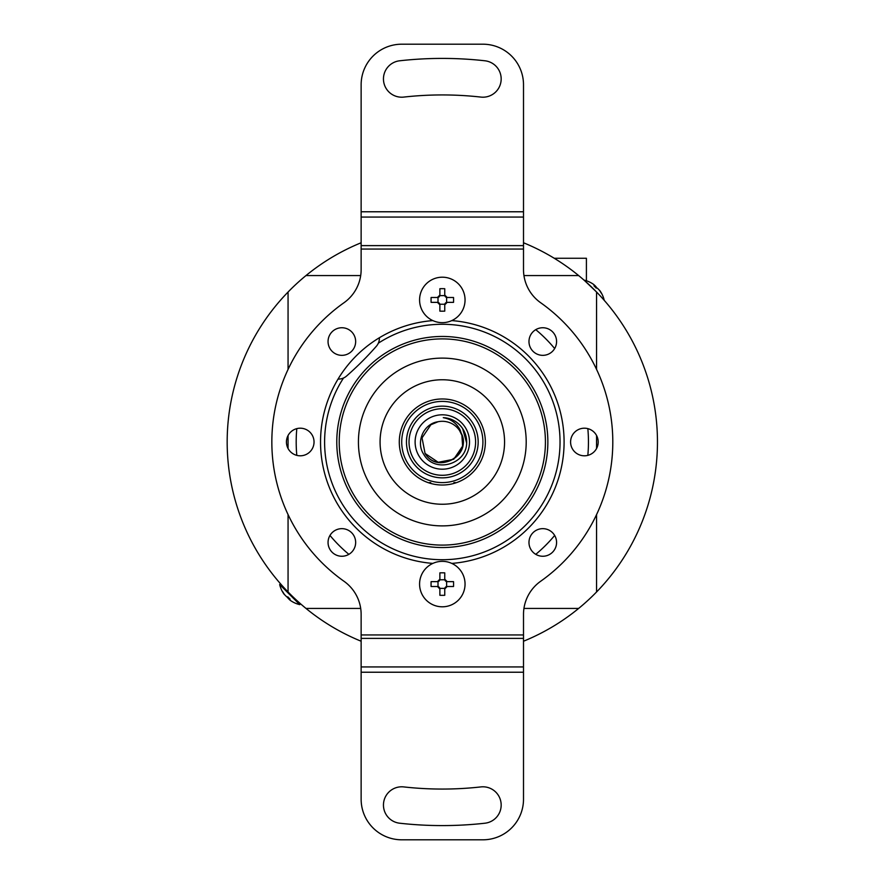 <?xml version="1.0" encoding="UTF-8"?>
<svg xmlns="http://www.w3.org/2000/svg" width="884" height="884" viewBox="0 0 884 884"><rect width="100%" height="100%" fill="white"/><g stroke="black" fill="none" stroke-linecap="round" stroke-linejoin="round"><path stroke-width="1.33" d="M338.064 379.07A12.177 12.177 0 0 0 346.55 376.054A324.737 324.737 0 0 0 376.374 346.241A12.177 12.177 0 0 0 379.391 337.743M343.511 378.021A117.716 117.716 0 0 0 442.32 559.716A117.716 117.716 0 0 0 560.036 442A117.716 117.716 0 0 0 378.33 343.191M383.49 382.197A83.892 83.892 0 0 0 382.507 500.83A83.892 83.892 0 0 0 501.14 501.803A83.892 83.892 0 0 0 502.123 383.17A83.892 83.892 0 0 0 383.49 382.197M442.32 336.461A105.539 105.539 0 0 0 336.782 442A105.539 105.539 0 0 0 442.32 547.539A105.539 105.539 0 0 0 547.859 442A105.539 105.539 0 0 0 442.32 336.461M603.617 299.643L605.717 302.063M523.505 242.768A215.132 215.132 0 0 1 596.567 292.029L584.313 280.361M596.567 369.39L596.567 292.029A215.132 215.132 0 0 1 523.505 641.231M556.577 341.544A13.801 13.801 0 0 0 542.776 327.743A13.801 13.801 0 0 0 528.975 341.544A13.801 13.801 0 0 0 542.776 355.346A13.801 13.801 0 0 0 556.577 341.544M451.79 563.406A121.771 121.771 0 0 0 564.091 442A121.771 121.771 0 0 0 451.79 320.594M432.851 320.594A121.771 121.771 0 0 0 320.538 442A121.771 121.771 0 0 0 432.851 563.406M314.041 442A13.801 13.801 0 0 0 300.24 428.199A13.801 13.801 0 0 0 286.438 442A13.801 13.801 0 0 0 300.24 455.801A13.801 13.801 0 0 0 314.041 442M355.655 542.456A13.801 13.801 0 0 0 341.854 528.654A13.801 13.801 0 0 0 328.052 542.456A13.801 13.801 0 0 0 341.854 556.257A13.801 13.801 0 0 0 355.655 542.456M556.577 542.456A13.801 13.801 0 0 0 542.776 528.654A13.801 13.801 0 0 0 528.975 542.456A13.801 13.801 0 0 0 542.776 556.257A13.801 13.801 0 0 0 556.577 542.456M598.192 442A13.801 13.801 0 0 0 584.39 428.199A13.801 13.801 0 0 0 570.589 442A13.801 13.801 0 0 0 584.39 455.801A13.801 13.801 0 0 0 598.192 442M355.655 341.544A13.801 13.801 0 0 0 341.854 327.743A13.801 13.801 0 0 0 328.052 341.544A13.801 13.801 0 0 0 341.854 355.346A13.801 13.801 0 0 0 355.655 341.544M361.136 211.773L361.136 269.587A40.587 40.587 0 0 1 343.964 302.748A170.49 170.49 0 0 0 343.964 581.252A40.587 40.587 0 0 1 361.136 614.413L361.136 799.213A40.587 40.587 0 0 0 401.723 839.8L482.907 839.8A40.587 40.587 0 0 0 523.505 799.213L523.505 614.413A40.587 40.587 0 0 1 540.677 581.252A170.49 170.49 0 0 0 540.677 302.748A40.587 40.587 0 0 1 523.505 269.587L523.505 211.773L361.136 211.773L361.136 84.787A40.587 40.587 0 0 1 401.723 44.2L482.907 44.2A40.587 40.587 0 0 1 523.505 84.787L523.505 211.773M465.05 584.07A22.73 22.73 0 0 1 442.32 606.8A22.73 22.73 0 0 1 419.58 584.07A22.73 22.73 0 0 1 442.32 561.34A22.73 22.73 0 0 1 465.05 584.07M465.05 299.93A22.73 22.73 0 0 1 442.32 322.66A22.73 22.73 0 0 1 419.58 299.93A22.73 22.73 0 0 1 442.32 277.2A22.73 22.73 0 0 1 465.05 299.93M594.512 286.328L595.031 285.819A26.84 5.724 135 0 0 593.982 285.841A26.111 22.1 65.3 0 1 596.225 288.085A26.84 5.724 -45 0 1 597.275 288.062L599.319 290.118A26.84 26.222 135 0 1 601.153 293.002A26.111 4.829 -14.4 0 1 601.44 293.234A26.111 4.829 -14.4 0 1 601.639 293.499A26.84 26.222 -45 0 0 601.617 293.455A26.84 26.222 -45 0 0 599.816 290.604L599.728 290.681M590.821 282.681A26.84 26.222 135 0 1 590.855 282.703A26.84 26.222 135 0 1 593.716 284.504L595.12 285.808L594.556 286.372M289.455 598.534L288.946 599.043A26.84 6.807 -45 0 0 290.096 599.131A26.111 21.879 -111.3 0 1 287.875 596.91A26.84 6.807 135 0 1 286.725 596.822L284.626 594.722A26.84 25.968 -45 0 1 282.814 591.849A26.111 5.735 165.8 0 1 282.482 591.573A26.111 5.735 165.8 0 1 282.239 591.274A26.84 25.968 135 0 0 282.88 592.39A26.896 26.896 0 0 1 279.675 584.545L299.775 604.634L300.571 603.838L298.472 601.982M296.306 600.004L300.571 603.838M554.224 258.261L586.412 258.261L586.412 280.78M439.878 579.197L439.878 572.854A39.404 19.702 -0 0 1 444.751 572.854L444.751 579.197L447.182 581.639L453.536 581.639A39.404 19.702 90 0 1 453.569 584.07A39.404 19.702 90 0 1 453.536 586.512L447.182 586.512L444.751 588.943L444.751 595.297A39.404 19.702 180 0 1 439.878 595.297L439.878 588.943L437.447 586.512L431.094 586.512A39.404 19.702 -90 0 1 431.06 584.07A39.404 19.702 -90 0 1 431.094 581.639L437.447 581.639L439.878 579.197L439.812 579.771L444.818 579.771A2.431 2.431 0 0 0 446.619 581.573L446.619 586.578A2.431 2.431 0 0 0 444.818 588.379L439.812 588.379A2.431 2.431 0 0 0 438.011 586.578L438.011 581.573A2.431 2.431 0 0 0 439.812 579.771M439.878 295.057L439.878 288.703A39.404 19.702 -0 0 1 444.751 288.703L444.751 295.057L447.182 297.488L453.536 297.488A39.404 19.702 90 0 1 453.569 299.93A39.404 19.702 90 0 1 453.536 302.361L447.182 302.361L444.751 304.803L444.751 311.146A39.404 19.702 180 0 1 439.878 311.146L439.878 304.803L437.447 302.361L431.094 302.361A39.404 19.702 -90 0 1 431.06 299.93A39.404 19.702 -90 0 1 431.094 297.488L437.447 297.488L439.878 295.057L439.812 295.621L444.818 295.621A2.431 2.431 0 0 0 446.619 297.422L446.619 302.427A2.431 2.431 0 0 0 444.818 304.229L439.812 304.229A2.431 2.431 0 0 0 438.011 302.427L438.011 297.422A2.431 2.431 0 0 0 439.812 295.621M293.046 602.081A26.84 25.968 -45 0 1 291.93 601.44A26.84 25.968 -45 0 1 290.173 600.28L288.836 599.054L289.399 598.479M480.874 97.085A18.266 18.266 0 0 0 501.173 78.93A18.266 18.266 0 0 0 484.94 60.786A383.59 383.59 0 0 0 399.69 60.786A18.266 18.266 0 0 0 383.568 80.963A18.266 18.266 0 0 0 403.756 97.085A347.058 347.058 0 0 1 480.874 97.085M484.94 823.214A18.266 18.266 0 0 0 501.173 805.07A18.266 18.266 0 0 0 480.874 786.915A347.058 347.058 0 0 1 403.756 786.915A18.266 18.266 0 0 0 383.568 803.037A18.266 18.266 0 0 0 399.69 823.214A383.59 383.59 0 0 0 484.94 823.214M462.619 428.552L466.653 442.95A24.354 24.354 0 0 0 443.271 417.668C451.426 418.176 457.868 421.801 462.619 428.552M472.2 422.198A35.846 35.846 0 0 1 462.111 471.89A35.846 35.846 0 0 1 412.43 461.802A35.846 35.846 0 0 1 422.519 412.11A35.846 35.846 0 0 1 472.2 422.198M476.156 419.58A40.587 40.587 0 0 1 464.741 475.835A40.587 40.587 0 0 1 408.474 464.42A40.587 40.587 0 0 1 419.9 408.165A40.587 40.587 0 0 1 476.156 419.58M466.653 442.95C466.531 464.619 434.342 473.614 423.734 454.31C415.591 442.276 423.48 423.69 438.022 421.745L430.884 424.74L422.033 437.878L425.06 453.437L438.199 462.288M464.984 426.983A27.194 27.194 0 0 0 427.292 419.325A27.194 27.194 0 0 0 419.646 457.017A27.194 27.194 0 0 0 457.337 464.675A27.194 27.194 0 0 0 464.984 426.983M430.884 424.74L438.022 421.745L430.884 424.74L422.033 437.878L425.06 453.437L438.199 462.288L453.746 459.26L462.608 446.122L461.901 435.304A20.697 20.697 0 0 0 438.022 421.745L430.884 424.74L422.033 437.878L425.06 453.437L438.199 462.288L453.746 459.26L462.608 446.122L461.901 435.304L460.221 430.143C456.63 423.215 450.984 419.06 443.271 417.668M438.022 421.745L430.884 424.74L422.033 437.878L425.06 453.437L422.033 437.878L430.884 424.74L438.022 421.745L430.884 424.74L422.033 437.878L425.06 453.437C438.74 476.399 475.393 452.122 459.569 430.563C475.393 452.122 438.74 476.399 425.06 453.437C438.74 476.399 475.393 452.122 459.569 430.563C475.393 452.122 438.74 476.399 425.06 453.437L438.199 462.288L453.746 459.26L462.608 446.122L461.934 435.392L462.608 446.122L453.746 459.26L438.199 462.288L425.06 453.437C436.895 473.669 470.73 457.15 461.901 435.304L459.569 430.563M414.574 460.387A33.283 33.283 0 0 0 460.697 469.747A33.283 33.283 0 0 0 470.067 423.613A33.283 33.283 0 0 0 423.933 414.253A33.283 33.283 0 0 0 414.574 460.387M485.968 486.377A62.245 62.245 0 0 0 486.686 398.353A62.245 62.245 0 0 0 398.673 397.623A62.245 62.245 0 0 0 397.944 485.647A62.245 62.245 0 0 0 485.968 486.377M282.88 592.39A26.84 25.968 135 0 0 284.04 594.136L284.14 594.037M285.267 595.374L284.04 594.136M290.571 594.501L289.952 593.882M287.399 596.91A26.84 6.807 -45 0 0 287.488 597.595L288.018 597.065M289.598 599.695L287.488 597.595M444.751 304.803L444.818 304.229M439.878 304.803L439.812 304.229M447.182 302.361L446.619 302.427M447.182 297.488L446.619 297.422M444.751 295.057L444.818 295.621M437.447 297.488L438.011 297.422M437.447 302.361L438.011 302.427M444.751 588.943L444.818 588.379M439.878 588.943L439.812 588.379M447.182 586.512L446.619 586.578M447.182 581.639L446.619 581.573M444.751 579.197L444.818 579.771M437.447 581.639L438.011 581.573M437.447 586.512L438.011 586.578M598.501 289.289L599.816 290.604M596.236 288.073A26.84 5.724 135 0 0 596.258 287.046L595.739 287.554M595.098 285.709L596.258 287.046M535.759 554.345A146.125 146.125 0 0 0 554.666 535.45M587.838 455.359A146.125 146.125 0 0 0 587.838 428.641M554.666 348.55A146.125 146.125 0 0 0 535.759 329.655M296.803 428.641A146.125 146.125 0 0 0 296.803 455.359M329.975 535.45A146.125 146.125 0 0 0 348.871 554.345M596.567 591.971L596.567 514.61M596.567 448.497L596.567 435.503M288.062 514.61L288.062 591.971A215.132 215.132 0 0 1 288.062 292.029L288.062 369.39M361.136 641.231A215.132 215.132 0 0 1 305.986 608.424L360.694 608.424M279.675 584.545L280.482 583.749L278.913 581.937M288.062 292.029A215.132 215.132 0 0 1 361.136 242.768M523.947 608.424L578.644 608.424M578.644 275.576L523.947 275.576M288.062 435.503L288.062 448.497M305.986 608.424A215.132 215.132 0 0 1 288.062 591.971M360.694 275.576L305.986 275.576M429.326 482.587L430.718 482.587M453.912 482.587L455.315 482.587M514.621 515.505A103.108 103.108 0 0 0 515.825 369.7A103.108 103.108 0 0 0 370.02 368.495A103.108 103.108 0 0 0 368.816 514.3A103.108 103.108 0 0 0 514.621 515.505M412.143 411.325A43.029 43.029 0 0 1 472.995 411.822A43.029 43.029 0 0 1 472.487 472.675A43.029 43.029 0 0 1 411.646 472.178A43.029 43.029 0 0 1 412.143 411.325M523.505 672.227L361.136 672.227M523.505 666.934L361.136 666.934M523.505 217.066L361.136 217.066M523.505 638.381L361.136 638.381M523.505 245.619L361.136 245.619M523.505 634.955L361.136 634.955M523.505 249.045L361.136 249.045M590.855 282.703A26.896 26.896 0 0 0 584.059 280.118M291.93 601.44A26.896 26.896 0 0 0 299.775 604.634M604.192 300.217A26.896 26.896 0 0 0 601.617 293.455"/></g></svg>
